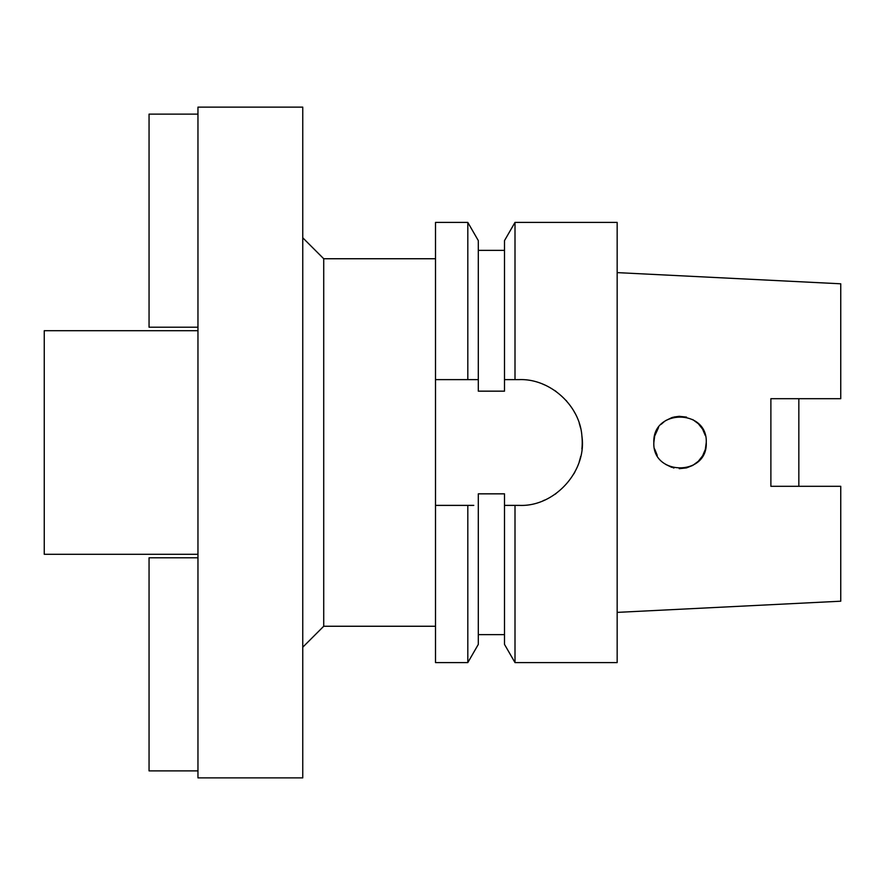 <?xml version="1.0" encoding="UTF-8"?>
<svg xmlns="http://www.w3.org/2000/svg" width="885" height="885" viewBox="0 0 885 885"><rect width="100%" height="100%" fill="white"/><g stroke="black" fill="none" stroke-linecap="round" stroke-linejoin="round"><path stroke-width="1.33" d="M798.834 486.308L840.75 486.308L770.879 486.308L770.879 398.692L840.75 398.692L798.834 398.692L798.834 486.308M770.879 398.692L840.75 398.692L840.75 283.797L617.166 272.613M770.879 486.308L840.75 486.308L840.75 601.203L617.166 612.387M706.252 442.5C707.779 408.638 652.345 408.704 653.849 442.5C652.123 476.086 707.878 476.484 706.252 442.5L705.323 449.425L702.601 455.852L705.323 449.425M702.613 455.83L698.309 461.295M692.723 465.433L686.528 467.888M673.972 467.988L673.065 467.756M653.849 442.5L654.679 435.951M657.245 429.612L654.646 436.084L658.551 427.532M661.217 424.28L664.635 421.315M671.748 417.654L673.054 417.255M673.994 417.012L679.26 416.315L686.528 417.112L679.215 416.315M698.342 423.738L702.601 429.148M435.508 379.621L467.811 379.621L467.811 222.412L435.508 222.412L435.508 662.588L467.811 662.588L478.309 644.402L478.309 493.841L504.505 493.841L504.505 505.379L515.004 505.379L515.004 662.588L617.166 662.588L617.166 222.412L515.004 222.412L515.004 379.621L504.505 379.621L504.505 391.159L478.309 391.159L478.309 240.598L478.309 379.621L472.291 379.621M506.851 505.379L504.505 505.379L504.505 644.402L515.004 662.588M515.004 222.412L504.505 240.598L504.505 379.621M467.811 662.588L467.811 505.379L435.508 505.379L471.318 505.379M467.811 505.379L473.785 505.379M508.632 379.621L512.249 379.621M542.97 384.223A62.879 62.879 0 0 1 544.662 384.931M554.652 390.462A62.879 62.879 0 0 1 556.167 391.524M566.101 400.451A62.879 62.879 0 0 1 566.621 401.027M573.911 411.237A62.879 62.879 0 0 1 574.94 413.096M579.232 423.284A62.879 62.879 0 0 1 580.549 428.008M581.899 436.028A62.879 62.879 0 0 1 581.899 448.983M580.693 456.361A62.879 62.879 0 0 1 579.221 461.727M574.929 471.926A62.879 62.879 0 0 1 573.911 473.774M556.156 493.487A62.879 62.879 0 0 1 554.818 494.427M544.64 500.069A62.879 62.879 0 0 1 543.08 500.733M515.004 505.379L511.441 505.379M467.811 379.621L478.309 379.621M504.505 505.379L519.351 505.379C554.696 506.994 587.22 470.975 581.899 436.028C579.83 405.253 549.795 378.47 519.351 379.621L515.004 379.621M435.508 258.741L323.722 258.741L323.722 626.259L302.758 647.212M435.508 626.259L323.722 626.259M323.722 258.741L302.758 237.788M302.758 777.871L302.758 107.129L197.963 107.129L197.963 777.871L302.758 777.871M197.963 330.713L44.25 330.713L44.25 554.287L197.963 554.287M507.946 379.621L513.057 379.621M654.679 449.049L657.245 455.388L654.679 449.049M705.323 435.575L702.613 429.17L705.323 435.575M698.298 423.694L692.723 419.567L698.309 423.705M665.719 420.574L671.87 417.609L665.708 420.574M665.686 464.404L671.759 467.357L665.675 464.404M679.26 468.685L686.506 467.888L679.26 468.685M692.767 465.41L698.342 461.262L692.767 465.41M197.963 770.879L149.056 770.879L149.056 557.782L197.963 557.782M197.963 114.121L149.056 114.121L149.056 327.218L197.963 327.218M478.309 250.366L504.505 250.366M478.309 240.598L467.811 222.412M478.309 634.633L504.505 634.633"/></g></svg>
